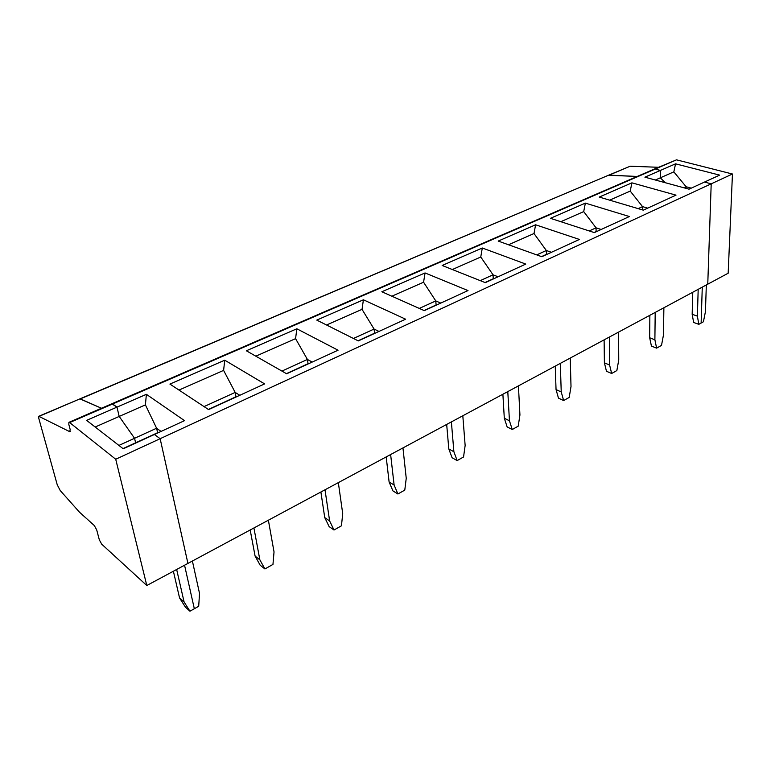 <?xml version="1.0" encoding="UTF-8"?>
<svg xmlns="http://www.w3.org/2000/svg" width="771" height="771" viewBox="0 0 771 771"><rect width="100%" height="100%" fill="white"/><g stroke="black" fill="none" stroke-linecap="round" stroke-linejoin="round"><path stroke-width="1.16" d="M70.354 431.355L69.669 431.654L38.781 416.282L38.762 418.248L57.227 484.747L60.234 490.558L79.5 512.195L94.303 525.533L96.693 529.879L99.334 539.854L101.714 544.181L146.808 585.517L115.717 459.246L711.199 183.835L704.511 182.062L689.023 189.174L644.913 177.176L660.41 170.43L655.215 169.061L676.504 159.838L732.45 174.005L728.171 273.223L707.759 284.191L711.199 183.835L704.511 182.062L719.642 175.123L675.56 163.828L660.41 170.43L660.313 177.822L673.835 171.866L675.56 163.828M115.717 459.246L69.65 422.566L112.633 403.965L111.834 403.773L116.97 407.136L86.612 420.359L123.225 448.78L154.383 434.487L160.146 438.699L187.931 563.418L707.759 284.191L711.199 183.835L732.45 174.005M654.116 169.148L111.911 403.744M654.251 169.09L676.504 159.838M673.835 171.866L686.132 186.746L686.094 188.375M691.269 188.143L686.132 186.746L683.887 187.777M655.35 180.009L660.313 177.822L665.373 182.737L660.313 177.822L660.41 170.43L655.215 169.061L112.633 403.965L116.97 407.136L119.197 416.427L134.559 438.294L135.619 442.814L123.003 448.597M608.57 175.219L630.186 166.218L609.09 175.142L637.241 176.453L608.454 175.268L80.329 398.896L101.473 408.254L79.905 398.877L39.176 416.311M630.186 166.218L658.415 167.288M698.189 289.327L697.379 316.139L698.834 324.35L703.422 321.767L705.436 311.657L706.332 284.952M701.128 323.059L702.275 287.14L701.128 323.059M189.945 611.21L185.397 607.105L179.547 597.92L184.105 602.006L189.945 611.21L198.696 606.285L199.525 593.419L192.393 561.028M123.138 448.712L157.535 432.753M69.65 422.566L68.898 422.354L68.821 424.416L70.209 429.649L69.669 431.654M123.052 448.635L156.86 433.35M179.547 597.92L173.388 571.234M176.655 569.48L184.105 602.006M95.19 427.009L119.197 416.427L134.559 438.294L118.907 445.426M146.808 585.517L187.931 563.418L160.146 438.699L154.383 434.487L184.529 420.648L146.384 394.318L116.97 407.136L119.197 416.427L145.411 404.871L156.609 428.233L157.612 432.724L135.619 442.814L134.559 438.294L156.609 428.233L161.033 431.432M184.558 565.239L194.331 608.743L184.558 565.239M609.341 337.062L609.601 365.03L611.654 373.492L616.858 370.562L618.747 359.932L618.602 332.079M604.117 339.857L604.397 362.823L606.469 371.265L611.654 373.492M656.622 348.145L651.428 346.083L649.674 337.765L654.887 339.809L656.622 348.145L661.508 345.389L663.465 335.028L663.879 307.764M649.674 337.765L649.866 315.291M655.196 312.428L654.887 339.809M599.24 197.068L643.293 210.155L676.013 195.14L631.912 182.843L599.24 197.068M601.178 229.479L596.05 227.831L596.108 231.589L594.075 232.524M594.133 232.543L596.002 231.637M594.239 232.582L595.636 232.023M560.816 221.701L583.705 211.601L596.05 227.831L589.217 230.943M629.377 216.535L585.362 203.12L550.446 218.318L594.345 232.611L629.377 216.535M583.705 211.601L585.362 203.12M560.315 363.392L561.23 391.967L563.64 400.554L569.2 397.422L571.012 386.522L570.232 358.062M555.236 366.119L556.045 389.577L558.474 398.144L563.64 400.554M604.397 362.823L609.601 365.03M551.429 252.3L546.331 250.508L546.466 254.363L541.541 256.618M541.599 256.647L546.369 254.411M541.705 256.676L545.964 254.806M508.503 244.764L534.004 233.526L546.331 250.508L536.712 254.893M579.426 239.453L535.604 224.785L498.22 241.072L541.811 256.714L579.426 239.453M534.004 233.526L535.604 224.785M507.79 391.601L509.448 420.802L512.262 429.524L518.218 426.161L519.933 414.971L518.43 385.895M502.885 394.241L504.301 418.21L507.135 426.903L512.262 429.524M556.045 389.577L561.23 391.967M498.095 276.779L493.035 274.813L493.267 278.765L485.017 282.543M485.084 282.572L493.17 278.803M485.181 282.61L492.746 279.227M452.326 269.532L480.757 257.003L493.035 274.813L480.237 280.644M525.774 264.077L482.299 248.002L442.159 265.484L485.287 282.649L525.774 264.077M480.757 257.003L482.299 248.002M451.382 421.91L453.888 451.748L457.155 460.586L463.554 456.981L465.144 445.484L462.812 415.762M446.679 424.426L448.799 448.924L452.085 457.733L457.155 460.586M504.301 418.21L509.448 420.802M440.761 303.08L435.769 300.921L436.116 304.979L424.04 310.511M424.098 310.54L436.029 305.017M424.204 310.588L435.557 305.47M391.851 296.199L423.578 282.215L435.769 300.921L419.328 308.419M468.007 290.58L425.052 272.944L381.847 291.756L424.301 310.636L468.007 290.58M423.578 282.215L425.052 272.944M390.627 454.543L394.116 485.046L397.903 493.989L404.785 490.105L406.24 478.29L402.954 447.922M386.184 456.924L389.104 481.952L392.911 490.876L397.903 493.989M448.799 448.924L453.888 451.748M378.985 331.424L374.08 329.063L374.561 333.217L358.052 340.782M358.11 340.811L374.465 333.255M358.216 340.859L373.954 333.737M326.547 324.996L362.033 309.354L374.08 329.063L353.436 338.469M405.623 319.204L363.411 299.794L316.775 320.1L358.313 340.907L405.623 319.204M362.033 309.354L363.411 299.794M325.005 489.787L329.631 520.955L334.007 530.005L341.447 525.812L342.719 513.669L338.334 482.627M320.89 492.004L324.736 517.572L329.13 526.603L334.007 530.005M389.104 481.952L394.116 485.046M312.207 362.071L307.417 359.459L308.053 363.719L286.417 373.646M286.475 373.675L307.966 363.758M286.571 373.733L307.407 364.269M255.827 356.183L295.572 338.652L307.417 359.459L281.926 371.082M338.055 350.207L296.845 328.783L246.363 350.776L286.667 373.79L338.055 350.207M295.572 338.652L296.845 328.783M253.919 527.971L259.856 559.823L264.916 568.95L272.963 564.42L274.033 551.92L268.375 520.203M250.18 529.985L255.105 556.103L260.174 565.22L264.916 568.95M324.736 517.572L329.631 520.955M239.8 395.292L235.174 392.41L235.974 396.776L208.363 409.449M208.421 409.478L235.897 396.814M208.507 409.546L235.28 397.364M178.988 390.068L223.6 370.388L235.174 392.41L204.055 406.596M264.617 383.9L224.746 360.192L169.909 384.074L208.604 409.603L264.617 383.9M223.6 370.388L224.746 360.192M255.105 556.103L259.856 559.823M145.411 404.871L146.384 394.318M609.659 200.161L630.225 191.092L631.912 182.843M630.225 191.092L642.551 206.628L638.157 208.623M647.688 208.141L642.551 206.628L642.532 209.924M692.772 292.238L692.165 314.26L693.64 322.442L698.834 324.35M692.165 314.26L697.379 316.139M38.839 416.253L79.905 398.877M111.834 403.773L68.966 422.315M79.972 398.848L608.454 175.268"/></g></svg>
